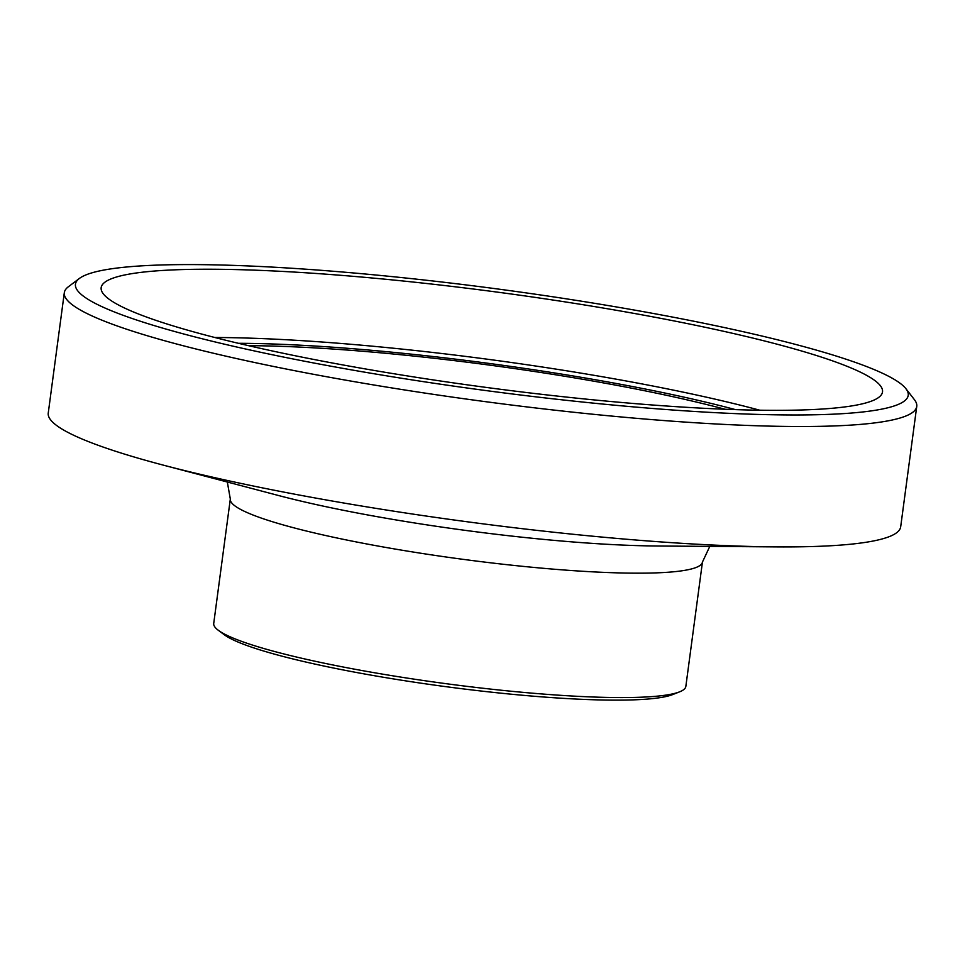 <?xml version="1.0" encoding="UTF-8"?>
<svg xmlns="http://www.w3.org/2000/svg" width="965" height="965" viewBox="0 0 965 965"><rect width="100%" height="100%" fill="white"/><g stroke="black" fill="none" stroke-linecap="round" stroke-linejoin="round"><path stroke-width="1.45" d="M90.276 273.348A420.077 51.121 -172.4 0 1 525.406 292.793A420.077 51.121 -172.4 0 1 905.906 388.702A420.077 51.121 -172.4 0 1 485.069 390.451A420.077 51.121 -172.4 0 1 79.42 278.427A420.077 51.121 -172.4 0 1 90.276 273.348M79.42 278.427L68.382 286.75A429.992 52.327 7.6 0 0 64.317 292.672A429.992 52.327 7.6 0 0 483.61 401.416A429.992 52.327 7.6 0 0 916.75 406.41A429.992 52.327 7.6 0 0 914.386 399.631L905.906 388.702M115.064 277.45A394.142 47.96 -172.4 0 1 553.536 300.115A394.142 47.96 -172.4 0 1 882.094 393.443A394.142 47.96 -172.4 0 1 485.492 387.327A394.142 47.96 -172.4 0 1 101.168 289.247A394.142 47.96 -172.4 0 1 115.064 277.45M916.75 406.41L900.683 526.818A429.992 52.327 -172.4 0 1 775.969 546.89A429.992 52.327 -172.4 0 1 163.338 465.142A429.992 52.327 -172.4 0 1 48.25 413.08L64.317 292.672M685.838 686.441A238.15 28.986 -172.4 0 1 679.65 691.821A238.15 28.986 -172.4 0 1 445.951 683.666A238.15 28.986 -172.4 0 1 218.295 630.266A238.15 28.986 -172.4 0 1 213.723 623.438L230.321 499.038A238.15 28.986 7.6 0 0 462.597 559.278A238.15 28.986 7.6 0 0 702.448 562.028L685.838 686.441M248.536 345.663A330.766 40.253 -172.4 0 1 725.077 409.256M238.379 343.299A343.998 41.857 -172.4 0 1 735.499 409.63M214.797 337.497A376.41 45.813 -172.4 0 1 759.781 410.209M679.65 691.821L672.762 694.547A231.54 28.178 -172.4 0 1 445.553 686.622A231.54 28.178 -172.4 0 1 224.23 634.705L218.295 630.266M656.851 545.997A265.484 32.303 -172.4 0 1 656.815 545.997A265.484 32.303 -172.4 0 1 278.571 495.528A265.484 32.303 -172.4 0 1 278.547 495.515M709.794 546.395L702.448 562.04M227.33 482.018L230.321 499.038M656.815 545.997L775.969 546.89M278.571 495.528L163.338 465.142"/></g></svg>
